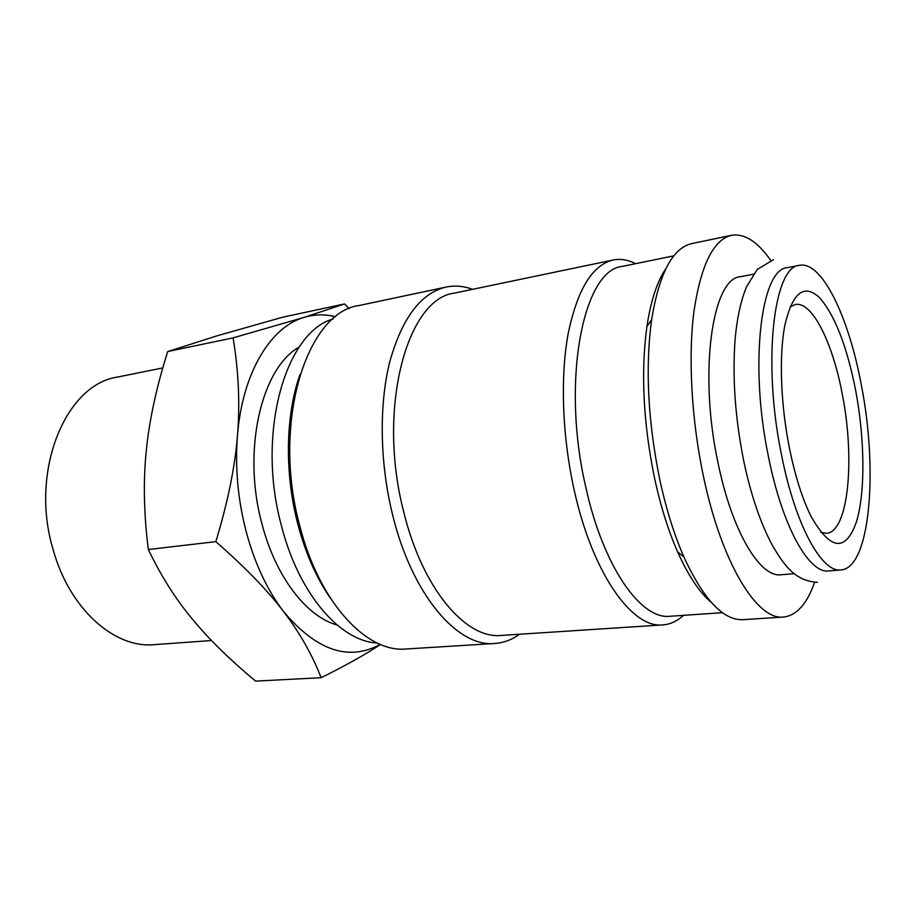 <?xml version="1.0" encoding="UTF-8"?>
<svg xmlns="http://www.w3.org/2000/svg" width="916" height="916" viewBox="0 0 916 916"><rect width="100%" height="100%" fill="white"/><g stroke="black" fill="none" stroke-linecap="round" stroke-linejoin="round"><path stroke-width="1.37" d="M799.485 265.331L787.348 267.667C761.036 268.537 749.07 364.328 768.444 456.592C782.23 526.425 809.114 573.977 828.648 570.92L840.968 569.924C870.223 568.183 878.249 470.526 861.338 385.109C848.834 317.142 821.938 260.659 799.485 265.331C773.677 266.064 762.215 362.221 781.531 454.966C795.283 525.154 821.824 572.958 840.968 569.924M814.587 582.393C806.962 603.987 796.599 615.541 783.489 617.04C757.097 620.693 721.11 562.447 703.099 474.66C691.362 418.452 688.076 356.255 694.007 310.879C701.015 264.827 713.507 239.637 731.495 235.309C744.525 233.248 757.612 241.606 770.734 260.384M783.489 617.04L743.116 619.674C723.434 620.636 703.717 599.762 683.943 557.065C674.222 534.875 666.184 509.147 659.841 479.892C647.898 421.371 645.162 367.98 651.62 319.718C659.245 273.289 672.676 247.904 691.889 243.564L731.495 235.309M377.186 642.998C340.328 641.429 298.685 593.992 281.395 525.578C256.182 433.611 285.334 332.256 333.058 318.963M330.481 598.308C316.318 577.847 305.394 552.943 297.689 523.609C284.395 472.667 285.586 414.799 300.001 374.507M519.578 634.238C511.884 639.792 503.582 642.872 494.674 643.49L406.109 648.986C366.618 653.039 318.917 602.396 299.589 525.131C271.617 422.482 306.78 311.806 359.312 305.463L446.138 287.063C454.886 285.277 463.702 286.032 472.599 289.319M494.674 643.49C457.553 647.498 411.719 594.576 392.403 514.002C379.716 462.294 378.961 404.586 389.827 361.591C402.17 317.829 420.936 292.983 446.138 287.063M683.473 615.357C677.199 621.163 670.329 624.346 662.841 624.907L501.258 635.429C465.752 639.368 421.933 588.301 403.475 510.842C376.877 407.986 407.311 298.135 454.622 293.074L613.148 259.995C620.498 258.541 627.975 259.766 635.567 263.682M662.841 624.907C632.235 628.697 592.515 573.553 574.229 490.22C562.275 436.84 560.145 377.564 568.115 333.928C577.32 289.571 592.331 264.93 613.148 259.995M722.495 612.69L670.088 616.262C640.96 619.972 603.163 566.832 585.736 486.888C560.878 380.747 583.4 269.361 622.445 266.384L673.878 255.816M711.377 602.499C699.549 592.572 688.294 575.683 677.6 551.821C668.314 530.696 660.654 506.262 654.619 478.518C643.261 423.066 640.696 372.377 646.914 326.474C650.829 300.62 657.161 281.338 665.898 268.606M349.202 308.692L344.553 303.94L304.192 317.36L233.099 337.867C238.629 371.232 240.084 403.796 237.462 435.581C234.943 467.263 227.729 502.621 215.81 541.642C244.847 566.97 267.369 590.202 283.399 611.327C299.635 632.567 312.207 654.688 321.127 677.714C346.443 665.108 366.24 654.024 380.506 644.463M335.68 316.799C325.065 314.085 314.577 314.268 304.192 317.36C270.655 326.817 242.351 372.823 237.462 435.581C234.965 467.504 237.862 499.495 246.141 531.543C254.728 563.374 267.151 589.973 283.399 611.327C316.398 650.612 348.698 661.627 380.289 644.372M321.127 677.714L255.644 681.103C229.882 659.749 208.711 639.002 192.12 618.838C175.471 598.835 160.884 575.729 148.346 549.531C143.823 513.83 143.148 480.831 146.308 450.558C149.297 420.204 156.441 387.205 167.72 351.549L217.069 335.817L282.964 317.119L344.553 303.94M211.516 640.536L154.22 644.635C114.752 648.62 69.731 609.483 53.242 549.989C29.209 471.465 65.597 384.193 117.763 377.014L162.796 367.911M794.206 573.702L781.073 574.756C760.108 577.893 731.918 531.349 718.029 462.866C698.427 372.423 712.316 278.029 740.483 276.701L753.421 274.205M337.077 624.998C306.631 616.743 275.533 576.828 261.93 523.723C241.858 450.638 261.404 367.957 299.223 347.038M790.05 306.929L795.283 304.501C812.149 301.066 832.655 342.595 842.239 393.972C855.258 458.893 848.502 532.093 826.438 533.318L820.759 532.368M855.601 390.136C864.841 438.913 865.483 492.499 856.403 521.948C845.537 552.474 830.32 550.447 810.763 515.857C802.13 498.19 795.019 475.587 789.432 448.05C780.627 404.345 778.955 355.488 784.84 325.512C792.466 292.433 804.065 283.193 819.66 297.803C834.888 315.333 846.865 346.111 855.601 390.136M167.72 351.549L233.099 337.867M148.346 549.531L215.81 541.642M677.6 551.821L683.943 557.065M307.238 550.218L306.013 550.344M817.415 582.336C794.985 580.962 784.233 565.47 772.245 545.146C760.36 522.853 750.857 494.777 743.723 460.908C735.067 417.444 732.227 376.59 735.182 338.37C737.117 317.76 740.872 300.631 746.448 286.994L757.211 269.453L773.47 259.686M290.475 427.062L289.25 427.268M646.914 326.474L651.62 319.718"/></g></svg>
